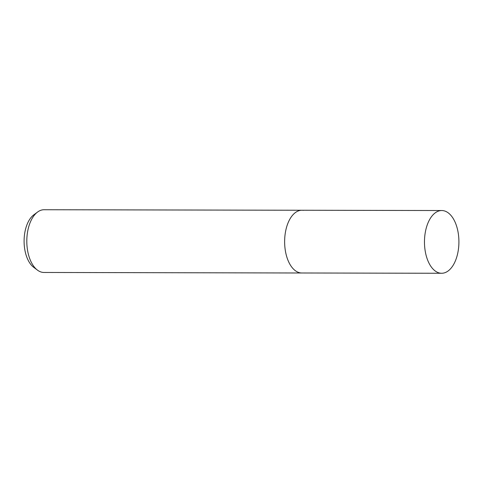 <?xml version="1.0" encoding="UTF-8"?>
<svg xmlns="http://www.w3.org/2000/svg" width="483" height="483" viewBox="0 0 483 483"><rect width="100%" height="100%" fill="white"/><g stroke="black" fill="none" stroke-linecap="round" stroke-linejoin="round"><path stroke-width="0.72" d="M303.33 210.359A31.371 17.225 90.1 0 0 301.917 210.25L44.092 209.731A31.371 17.225 90.1 0 0 37.553 212.061A31.371 17.225 90.1 0 0 26.867 238.493A31.371 17.225 90.1 0 0 37.439 270.112A31.371 17.225 90.1 0 0 42.552 272.364A31.371 17.225 90.1 0 0 43.965 272.466L301.79 272.992A31.371 17.225 90.1 0 1 300.378 272.883A31.371 17.225 90.1 0 1 284.65 240.299A31.371 17.225 90.1 0 1 301.917 210.25A31.371 17.225 90.1 0 0 284.692 239.013A31.371 17.225 90.1 0 0 301.79 272.992L441.625 273.269A31.371 17.225 90.1 0 0 458.85 244.507A31.371 17.225 90.1 0 0 441.752 210.534A31.371 17.225 90.1 0 0 424.533 239.296A31.371 17.225 90.1 0 0 441.625 273.269M37.553 212.061L33.81 214.844A28.352 15.565 90.1 0 0 24.15 238.735A28.352 15.565 90.1 0 0 33.701 267.31L37.439 270.112M441.752 210.534L301.917 210.25"/></g></svg>

